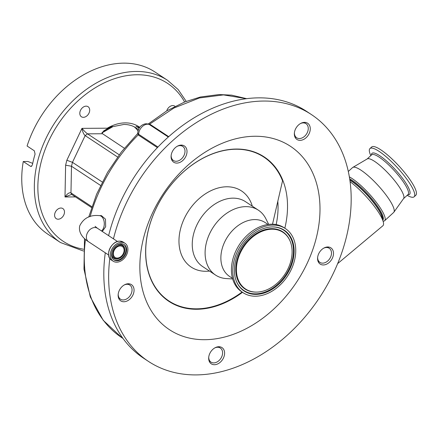 <?xml version="1.0" encoding="UTF-8"?>
<svg xmlns="http://www.w3.org/2000/svg" width="438" height="438" viewBox="0 0 438 438"><rect width="100%" height="100%" fill="white"/><g stroke="black" fill="none" stroke-linecap="round" stroke-linejoin="round"><path stroke-width="0.66" d="M252.321 206.183A45.634 33.211 123.4 0 0 232.332 187.267A45.634 33.211 123.4 0 0 182.526 222.663A45.634 33.211 123.4 0 0 200.434 270.799A45.634 33.211 123.4 0 0 209.474 271.056M276.132 229.572A33.961 24.714 123.4 0 0 239.066 255.912A33.961 24.714 123.4 0 0 252.392 291.735A33.961 24.714 123.4 0 0 256.515 292.097A33.961 24.714 123.4 0 0 284.886 274.276A33.961 24.714 123.4 0 0 290.137 241.19A33.961 24.714 123.4 0 0 276.132 229.572M251.527 294.002A36.436 26.515 123.4 0 0 291.292 265.74A36.436 26.515 123.4 0 0 276.997 227.306A36.436 26.515 123.4 0 0 272.573 226.922A36.436 26.515 123.4 0 0 242.137 246.041A36.436 26.515 123.4 0 0 236.498 281.541A36.436 26.515 123.4 0 0 251.527 294.002M250.837 295.809A38.413 27.955 123.4 0 0 290.46 271.155A38.413 27.955 123.4 0 0 285.428 228.603A38.413 27.955 123.4 0 0 277.687 225.499A38.413 27.955 123.4 0 0 238.064 250.158A38.413 27.955 123.4 0 0 243.095 292.704A38.413 27.955 123.4 0 0 250.837 295.809M285.428 228.603L284.076 227.711A38.413 27.955 123.4 0 0 276.329 224.606A38.413 27.955 123.4 0 0 236.712 249.26A38.413 27.955 123.4 0 0 241.738 291.812L243.095 292.704M268.061 224.475L265.127 222.537A32.281 23.493 123.4 0 0 258.617 219.931A32.281 23.493 123.4 0 0 225.318 240.654A32.281 23.493 123.4 0 0 229.545 276.416L232.479 278.354M268.691 224.393L265.85 218.732A38.873 28.295 123.4 0 0 258.393 210.191A38.873 28.295 123.4 0 0 250.558 207.048A38.873 28.295 123.4 0 0 210.454 232.003A38.873 28.295 123.4 0 0 215.545 275.069A38.873 28.295 123.4 0 0 223.385 278.212A38.873 28.295 123.4 0 0 226.326 278.573L232.649 278.962M272.518 224.207L282.543 180.839A86.187 62.727 -56.6 0 0 246.501 150.152A86.187 62.727 -56.6 0 0 152.44 217.002A86.187 62.727 -56.6 0 0 186.26 307.914A86.187 62.727 -56.6 0 0 242.072 292.031M101.517 230.963A8.07 4.977 -90.4 0 0 103.943 226.742A8.07 4.977 -90.4 0 0 99.273 215.622L101.375 215.606L105.481 219.159L105.662 226.731L102.295 231.472M117.231 258.07A6.548 4.769 123.4 0 0 123.423 253.334A6.548 4.769 123.4 0 0 122.344 246.539A6.548 4.769 123.4 0 0 120.231 245.942A6.548 4.769 123.4 0 0 114.044 250.673A6.548 4.769 123.4 0 0 115.123 257.467A6.548 4.769 123.4 0 0 117.231 258.07M120.417 245.192A7.353 5.355 123.4 0 0 112.944 252.042A7.353 5.355 123.4 0 0 117.05 258.814A7.353 5.355 123.4 0 0 119.339 258.305A7.353 5.355 123.4 0 0 124.764 250.087A7.353 5.355 123.4 0 0 120.417 245.192M116.984 260.774A9.209 6.701 123.4 0 0 125.69 254.117A9.209 6.701 123.4 0 0 124.173 244.557A9.209 6.701 123.4 0 0 121.206 243.714A9.209 6.701 123.4 0 0 112.506 250.372A9.209 6.701 123.4 0 0 114.017 259.931A9.209 6.701 123.4 0 0 116.984 260.774M116.639 262.181A10.731 7.813 123.4 0 0 126.779 254.423A10.731 7.813 123.4 0 0 125.011 243.287A10.731 7.813 123.4 0 0 121.556 242.307A10.731 7.813 123.4 0 0 111.416 250.065A10.731 7.813 123.4 0 0 113.179 261.201A10.731 7.813 123.4 0 0 116.639 262.181M58.155 219.208A6.039 4.396 123.4 0 0 63.86 214.844A6.039 4.396 123.4 0 0 62.869 208.581A6.039 4.396 123.4 0 0 60.926 208.028A6.039 4.396 123.4 0 0 55.221 212.392A6.039 4.396 123.4 0 0 56.212 218.655A6.039 4.396 123.4 0 0 58.155 219.208M83.373 117.329A6.039 4.396 123.4 0 0 89.073 112.966A6.039 4.396 123.4 0 0 88.082 106.702A6.039 4.396 123.4 0 0 86.138 106.149A6.039 4.396 123.4 0 0 80.433 110.513A6.039 4.396 123.4 0 0 81.43 116.776A6.039 4.396 123.4 0 0 83.373 117.329M175.008 106.324A6.039 4.396 123.4 0 0 174.729 106.116A6.039 4.396 123.4 0 0 172.786 105.563A6.039 4.396 123.4 0 0 166.741 110.863M117.587 157.018L85.153 135.594L72.462 162.339L66.839 160.248L81.977 128.361C84.019 130.82 85.864 132.648 87.512 133.842L85.153 135.594C83.653 134.291 82.59 131.882 81.977 128.361L107.294 128.192L112.429 126.467L107.173 128.827A4.227 2.606 89.6 0 1 107.294 128.192A42.678 31.06 -56.6 0 1 125.252 122.875A42.678 31.06 -56.6 0 1 139.782 127.321M75.44 196.908L64.994 196.98L65.618 165.192L71.493 166.248L70.967 192.912L71.651 194.406L64.994 196.98C67.304 193.651 69.297 192.293 70.967 192.912L91.865 206.714M124.348 148.23L102.087 133.437L103.746 130.863L107.173 128.827M139.147 128.241A41.566 30.255 123.4 0 0 135.994 126.308L139.35 127.923M135.994 126.308L139.602 127.562M34.339 150.803L35.067 154.105A97.187 70.732 -56.6 0 0 32.401 164.918L31.103 166.495L30.518 166.309L23.263 161.518A97.187 70.732 -56.6 0 0 47.89 234.22L60.46 242.526A97.187 70.732 -56.6 0 1 44.468 141.693A97.187 70.732 -56.6 0 1 136.289 71.454A97.187 70.732 -56.6 0 1 167.584 80.335L155.008 72.029A97.187 70.732 -56.6 0 0 123.713 63.149A97.187 70.732 -56.6 0 0 27.085 146.007L34.339 150.803M32.713 163.39L27.944 161.485L23.263 161.518M138.003 130.924A40.143 29.215 123.4 0 0 134.165 126.785M100.576 185.46L71.493 166.248L72.462 162.339L102.278 182.033M148.345 124.069L150.037 124.321L168.745 136.678M168.351 137.028L148.86 124.233M157.417 147.628L138.184 134.92L137.735 133.278L138.649 134.274L157.976 147.042M150.037 124.321L149.363 124.485C147.042 123.762 144.699 124.447 142.328 126.544C140.029 128.728 138.802 131.307 138.649 134.274L138.326 135.019M246.523 98.703L223.495 94.898L199.421 97.959L173.804 108.087L149.232 124.408M350.11 181.704A32.959 7.358 47.5 0 1 383.245 221.765A32.959 7.358 47.5 0 1 382.861 225.778L337.654 263.61M382.139 218.776A27.89 6.225 -132.5 0 0 378.717 210.043A27.89 6.225 -132.5 0 0 349.902 180.21A27.89 6.225 47.5 0 1 351.747 181.348A27.89 6.225 47.5 0 1 381.87 216.711L383.245 221.765M317.643 257.32A8.453 6.148 123.4 0 0 319.91 262.378A8.453 6.148 123.4 0 0 327.903 260.829A8.453 6.148 123.4 0 0 329.228 248.275A8.453 6.148 123.4 0 0 323.682 248.176M118.205 294.106A8.453 6.148 123.4 0 0 120.472 299.17A8.453 6.148 123.4 0 0 128.465 297.616A8.453 6.148 123.4 0 0 129.79 285.067A8.453 6.148 123.4 0 0 124.244 284.963M208.74 357.069A8.453 6.148 123.4 0 0 211.012 362.133A8.453 6.148 123.4 0 0 219.005 360.578A8.453 6.148 123.4 0 0 220.325 348.029A8.453 6.148 123.4 0 0 214.779 347.925M294.413 132.709A8.453 6.148 123.4 0 0 296.679 137.767A8.453 6.148 123.4 0 0 304.673 136.218A8.453 6.148 123.4 0 0 305.992 123.664A8.453 6.148 123.4 0 0 300.452 123.56M171.154 155.441A8.453 6.148 123.4 0 0 173.421 160.505A8.453 6.148 123.4 0 0 181.414 158.95A8.453 6.148 123.4 0 0 182.734 146.401A8.453 6.148 123.4 0 0 177.193 146.297M298.908 140.248A9.718 7.074 123.4 0 0 308.932 134.012A9.718 7.074 123.4 0 0 307.662 123.242A9.718 7.074 123.4 0 0 305.702 122.459A9.718 7.074 123.4 0 0 295.677 128.695A9.718 7.074 123.4 0 0 296.948 139.465A9.718 7.074 123.4 0 0 298.908 140.248M294.998 137.154A9.718 7.074 123.4 0 0 295.727 137.138M305.04 123.034A9.718 7.074 123.4 0 0 304.771 122.361M175.649 162.985A9.718 7.074 123.4 0 0 185.674 156.749A9.718 7.074 123.4 0 0 184.403 145.98A9.718 7.074 123.4 0 0 182.443 145.197A9.718 7.074 123.4 0 0 172.419 151.433A9.718 7.074 123.4 0 0 173.689 162.202A9.718 7.074 123.4 0 0 175.649 162.985M171.74 159.892A9.718 7.074 123.4 0 0 172.468 159.875M181.781 145.772A9.718 7.074 123.4 0 0 181.513 145.093M122.7 301.651A9.718 7.074 123.4 0 0 132.73 295.409A9.718 7.074 123.4 0 0 131.455 284.645A9.718 7.074 123.4 0 0 129.495 283.862A9.718 7.074 123.4 0 0 119.47 290.098A9.718 7.074 123.4 0 0 120.746 300.862A9.718 7.074 123.4 0 0 122.7 301.651M118.797 298.557A9.718 7.074 123.4 0 0 119.519 298.535M128.821 284.426L128.564 283.758M213.24 364.613A9.718 7.074 123.4 0 0 223.265 358.377A9.718 7.074 123.4 0 0 221.989 347.608A9.718 7.074 123.4 0 0 220.029 346.825A9.718 7.074 123.4 0 0 210.005 353.061A9.718 7.074 123.4 0 0 211.28 363.83A9.718 7.074 123.4 0 0 213.24 364.613M209.331 361.52A9.718 7.074 123.4 0 0 210.054 361.498M219.372 347.394A9.718 7.074 123.4 0 0 219.104 346.721M322.138 264.864A9.718 7.074 123.4 0 0 332.163 258.623A9.718 7.074 123.4 0 0 330.893 247.859A9.718 7.074 123.4 0 0 328.933 247.07A9.718 7.074 123.4 0 0 318.908 253.312A9.718 7.074 123.4 0 0 320.178 264.076A9.718 7.074 123.4 0 0 322.138 264.864M318.234 261.765A9.718 7.074 123.4 0 0 318.957 261.749M328.27 247.645A9.718 7.074 123.4 0 0 328.002 246.972M191.532 338.53A109.861 79.957 123.4 0 0 311.429 253.312A109.861 79.957 123.4 0 0 268.319 137.422A109.861 79.957 123.4 0 0 148.422 222.641A109.861 79.957 123.4 0 0 191.532 338.53M109.812 258.425A147.896 107.633 123.4 0 0 148.422 361.383A147.896 107.633 123.4 0 0 178.239 373.335A147.896 107.633 123.4 0 0 330.8 278.404A147.896 107.633 123.4 0 0 311.429 114.57L306.595 111.372A147.896 107.633 123.4 0 0 276.772 99.426A147.896 107.633 123.4 0 0 108.613 235.649M105.295 252.803A147.896 107.633 123.4 0 0 143.582 358.191L148.422 361.383M311.429 114.57A147.896 107.633 123.4 0 0 281.607 102.618A147.896 107.633 123.4 0 0 113.453 238.841M407.159 195.332A32.708 7.304 -132.5 0 0 414.129 196.799L415.832 195.239A32.708 7.304 -132.5 0 0 412.454 183.484A32.708 7.304 -132.5 0 0 389.617 156.755A32.708 7.304 -132.5 0 0 371.648 147.004L369.946 148.564A32.708 7.304 -132.5 0 0 370.8 155.632M414.129 196.799A32.708 7.304 -132.5 0 0 410.756 185.044A32.708 7.304 -132.5 0 0 387.915 158.315A32.708 7.304 -132.5 0 0 369.946 148.564M383.091 221.201A30.425 6.794 -132.5 0 0 384.619 220.736L393.636 212.474A30.425 6.794 -132.5 0 0 393.85 212.233L403.606 198.545A26.915 6.012 -132.5 0 0 400.639 189.085A26.915 6.012 -132.5 0 0 382.281 167.48A26.915 6.012 -132.5 0 0 367.285 158.895L352.798 167.415A30.425 6.794 -132.5 0 0 352.535 167.606L348.325 171.461M393.85 212.233A30.425 6.794 -132.5 0 0 390.499 201.54A30.425 6.794 -132.5 0 0 369.743 177.122A30.425 6.794 -132.5 0 0 352.798 167.415M384.619 220.736A30.425 6.794 -132.5 0 0 381.476 209.802A30.425 6.794 -132.5 0 0 349.387 176.892M382.796 220.111A28.733 6.417 -132.5 0 0 379.812 209.802A28.733 6.417 -132.5 0 0 349.699 178.83M382.681 219.69A28.733 6.417 -132.5 0 0 379.204 210.36A28.733 6.417 -132.5 0 0 349.847 179.815M258.393 210.191L245.543 201.704A38.873 28.295 123.4 0 0 237.708 198.562A38.873 28.295 123.4 0 0 197.604 223.517A38.873 28.295 123.4 0 0 202.695 266.583L215.545 275.069M290.137 241.19L289.951 240.741A34.263 24.933 123.4 0 0 275.82 229.025A34.263 24.933 123.4 0 0 238.431 255.6A34.263 24.933 123.4 0 0 251.872 291.741A34.263 24.933 123.4 0 0 256.033 292.102L256.515 292.097M236.405 281.316A36.135 26.296 123.4 0 0 251.22 293.455A36.135 26.296 123.4 0 0 290.657 265.423A36.135 26.296 123.4 0 0 276.477 227.306A36.135 26.296 123.4 0 0 272.332 226.928M276.164 224.574A77.57 56.453 123.4 0 0 277.812 201.305M284.831 228.209A86.532 62.979 123.4 0 0 246.813 149.96A86.532 62.979 123.4 0 0 152.375 217.078A86.532 62.979 123.4 0 0 186.331 308.357A86.532 62.979 123.4 0 0 242.493 292.31M124.764 250.087L124.764 249.589A7.983 5.809 123.4 0 0 120.05 244.278A7.983 5.809 123.4 0 0 116.661 245.291M111.745 252.731A7.983 5.809 123.4 0 0 116.393 259.055A7.983 5.809 123.4 0 0 118.879 258.502L119.339 258.305M113.699 259.701A9.209 6.701 123.4 0 0 116.333 260.342A9.209 6.701 123.4 0 0 124.923 253.925A9.209 6.701 123.4 0 0 123.839 244.355M111.449 260.057C104.414 256.17 111.296 240.632 119.804 241.157L123.281 242.143A10.731 7.813 123.4 0 0 119.826 241.163A10.731 7.813 123.4 0 0 109.681 248.921A10.731 7.813 123.4 0 0 111.449 260.057L113.179 261.201M116.459 241.918A10.676 7.769 123.4 0 0 108.564 253.876M95.051 226.315L97.428 228.258A8.07 5.875 123.4 0 0 94.827 227.525A8.07 5.875 123.4 0 0 86.625 235.036A8.07 5.875 123.4 0 0 88.531 241.732L108.608 254.987M102.415 133.743L87.512 133.842L119.224 154.789M65.618 165.192L66.839 160.248M112.429 126.467A41.566 30.255 123.4 0 0 102.065 132.572M30.518 166.309L31.662 166.298M184.622 101.994A94.652 68.886 123.4 0 0 137.16 74.756A94.652 68.886 123.4 0 0 42.65 156.727A94.652 68.886 123.4 0 0 83.543 249.222M138.419 129.664A40.143 29.215 123.4 0 0 136.147 127.934C132.61 125.607 128.498 124.447 123.817 124.452L112.867 126.653L101.961 132.922M138.528 134.187L138.184 134.92A140.286 102.098 123.4 0 0 90.113 216.673M85.465 239.455A140.286 102.098 123.4 0 0 121.999 337.791L103.226 320.309L90.316 296.937L83.981 269.146L84.49 238.59M407.789 194.757A27.808 6.209 -132.5 0 0 406.672 184.365A27.808 6.209 -132.5 0 0 384.876 159.591A27.808 6.209 -132.5 0 0 371.429 155.057M403.518 198.666L408.024 194.538A26.915 6.012 -132.5 0 0 405.249 184.863A26.915 6.012 -132.5 0 0 386.447 162.865A26.915 6.012 -132.5 0 0 371.665 154.844L367.159 158.967M88.531 241.732C86.872 240.725 77.729 234.768 79.738 225.816C83.592 218.097 90.102 214.697 99.273 215.622M71.651 194.406L91.58 207.568M83.461 251.034L60.46 242.526M137.735 133.278L137.735 133.278C138.096 128.569 140.226 125.542 144.129 124.189C145.345 123.647 146.933 123.664 148.898 124.25M88.733 217.078L96.557 194.335L107.545 172.408L121.37 151.97L137.592 133.656M246.687 98.681L231.653 95.156L219.12 94.548L200.407 97.006L184.732 101.95L166.769 110.847L148.181 124.025M317.966 261.092L319.91 262.378M118.528 297.884L120.472 299.17M209.063 360.846L211.012 362.133M294.73 136.481L296.679 137.767M171.472 159.218L173.421 160.505M122.963 338.421L121.999 337.791M180.79 145.115L182.734 146.401M304.049 122.377L305.992 123.664M218.376 346.743L220.325 348.029M127.841 283.78L129.79 285.067M327.279 246.988L329.228 248.275M186.227 101.37L178.129 89.505L167.584 80.335M97.428 228.258L117.504 241.519M123.281 242.143L125.011 243.287"/></g></svg>
